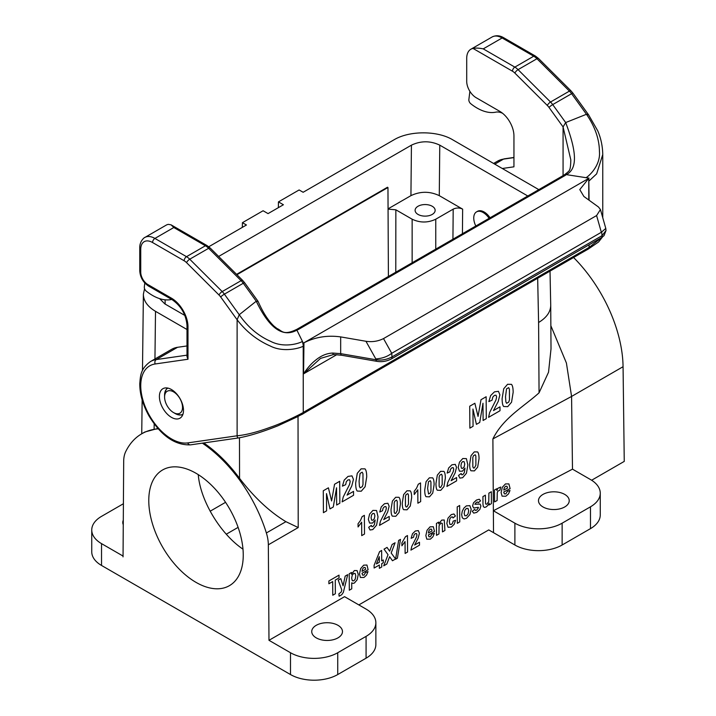 <?xml version="1.0" encoding="UTF-8"?>
<svg xmlns="http://www.w3.org/2000/svg" width="716" height="716" viewBox="0 0 716 716"><rect width="100%" height="100%" fill="white"/><g stroke="black" fill="none" stroke-linecap="round" stroke-linejoin="round"><path stroke-width="1.07" d="M591.622 480.239L624.254 461.399L623.063 366.708A106.89 61.719 -120 0 0 573.579 257.509M203.747 442.944C216.76 451.885 228.69 463.682 239.556 478.342C254.216 497.441 269.672 511.886 285.917 521.678L298.214 527.558L268.339 544.804A33.401 19.287 -120 0 0 266.37 532.964A108.564 62.677 -120 0 0 202.368 443.15M158.245 428.839A108.564 62.677 -120 0 0 141.732 433.798A108.564 62.677 -120 0 0 125.658 451.733A33.401 19.287 -120 0 0 123.689 461.292L123.045 556.878L123.045 556.055L101.529 543.632A33.401 19.287 180 0 1 91.746 530.001A33.401 19.287 180 0 1 101.529 516.361L123.403 503.733M101.529 543.632L101.529 565.452L290.499 674.553A33.401 19.287 0 0 0 337.737 674.553L366.082 658.183A33.401 19.287 0 0 0 375.864 644.552L375.864 622.732A33.401 19.287 0 0 0 366.082 609.092L344.566 596.67L268.983 640.31L290.499 652.732A33.401 19.287 0 0 0 337.737 652.732L366.082 636.363A33.401 19.287 0 0 0 375.864 622.732M268.983 640.31L268.339 544.804M196.014 582.368A66.812 38.575 60 0 1 152.374 523.494A66.812 38.575 60 0 1 162.613 469.956A66.812 38.575 60 0 1 229.415 508.53A66.812 38.575 60 0 1 229.415 585.67A66.812 38.575 60 0 1 196.014 582.368M142.144 399.886L141.741 433.789L144.847 431.999L157.905 428.454M187.001 329.512L155.506 311.326C147.532 306.564 143.486 300.872 143.37 294.249L144.56 288.718M208.768 246.751L246.447 225.003L242.429 222.685L263.094 210.746L268.053 213.61L283.411 204.749L278.452 201.885L299.118 189.955L303.137 192.273L394.069 139.772C409.4 130.536 437.324 130.536 452.646 139.763L538.817 189.633M527.799 195.996L439.776 145.151L439.275 195.647C429.824 191.181 420.382 191.181 410.93 195.647L388.063 208.848M452.933 239.216L453.192 209.144C456.343 207.649 459.493 207.649 462.643 209.144L439.275 195.647M184.871 315.461L164.832 303.888L159.614 298.635M623.063 366.708L571.574 396.44L566.41 363.012L550.855 325.717M551.007 348.925L548.537 372.195L539.058 392.833C523.745 406.697 503.241 417.858 492.894 438.917L493.369 510.75L514.885 523.181A33.401 19.287 0 0 0 562.132 523.181L590.476 506.812A33.401 19.287 0 0 0 600.259 493.181A33.401 19.287 0 0 0 590.476 479.541L572.487 469.15L493.369 510.75L493.512 532.659L514.885 545.001A33.401 19.287 0 0 0 562.132 545.001L590.476 528.632A33.401 19.287 0 0 0 600.259 515.001L600.259 493.181M101.529 565.452A33.401 19.287 180 0 1 91.746 551.821L91.746 530.001M453.192 209.144L435.758 219.203C427.891 222.927 420.015 222.927 412.139 219.203L395.858 209.806L395.787 272.205M218.649 256.453L411.431 145.16C420.883 140.694 430.325 140.694 439.776 145.151M198.26 474.627C200.256 500.43 220.322 533.885 242.993 549.181M418.046 214.433A10.024 5.782 0 0 0 428.965 215.686A10.024 5.782 0 0 0 435.149 210.343A10.024 5.782 0 0 0 428.965 205A10.024 5.782 0 0 0 418.046 206.253A10.024 5.782 0 0 0 415.11 210.343A10.024 5.782 0 0 0 418.046 214.433M388.063 209.108L395.858 209.806M493.512 532.659L488.751 529.912L358.841 604.913M123.295 520.219A15.367 8.869 0 0 0 122.776 522.501A15.367 8.869 0 0 0 123.268 524.712M492.894 438.917L571.574 396.44L572.487 469.15M550.72 305.186L550.72 305.383C550.577 311.979 546.532 317.689 538.593 322.504L537.671 278.238M316.239 625.319A15.367 8.869 0 0 0 311.737 631.593A15.367 8.869 0 0 0 327.105 640.462A15.367 8.869 0 0 0 342.472 631.593A15.367 8.869 0 0 0 332.985 623.394A15.367 8.869 0 0 0 316.239 625.319M542.997 494.407A15.367 8.869 0 0 0 538.495 500.681A15.367 8.869 0 0 0 553.862 509.55A15.367 8.869 0 0 0 569.229 500.681A15.367 8.869 0 0 0 559.742 492.483A15.367 8.869 0 0 0 542.997 494.407M278.452 201.885L278.363 207.658M242.429 222.685L242.321 227.384M475.818 226.005A13.362 7.715 60 0 1 476.525 211.882A13.362 7.715 60 0 1 483.202 212.545A13.362 7.715 60 0 1 489.1 218.335M476.525 211.882L477.465 211.336A13.362 7.715 60 0 1 484.15 211.999A13.362 7.715 60 0 1 490.048 217.789M182.643 415.047L177.666 414.671L173.558 412.595A12.691 7.33 -120 0 0 182.526 407.413A12.691 7.33 -120 0 0 173.558 391.867A12.691 7.33 -120 0 0 164.582 397.049A12.691 7.33 -120 0 0 173.558 412.595L175.223 413.553A15.054 8.69 -120 0 0 182.965 414.17M502.39 168.484L513.945 166.819L513.945 135.879A20.039 11.572 -120 0 0 499.768 111.338L476.149 97.698A13.362 7.715 60 0 1 466.707 81.338L466.707 58.426A20.039 11.572 60 0 1 470.851 49.243A20.039 11.572 60 0 1 473.043 48.446L512.477 71.206A10.024 5.782 60 0 1 514.894 73.104L547.355 105.485A10.024 5.782 60 0 1 548.993 107.418L563.071 126.929L563.071 175.626M605.772 228.431L601.342 232.279L596.598 215.561L600.438 209.537L598.495 207.014L583.898 196.479L579.781 189.597L588.785 178.347L588.785 200.006M336.78 354.671L303.575 373.841L303.96 342.785C315.3 337.039 327.534 335.079 340.673 336.905L365.948 341.272C372.231 342.203 378.084 341.308 383.516 338.587L391.733 353.292L601.342 232.279M391.733 353.292L392.01 356.926L602.049 235.662L601.691 232.127M601.386 237.685A3.338 1.924 -120 0 0 602.049 235.662L606.005 230.543L604.009 235.68L601.386 237.685L391.348 358.949A3.338 1.924 -120 0 0 392.01 356.926C386.658 359.683 381.306 360.622 375.954 359.745L340.673 353.65L340.673 336.905M332.779 353.06C326.997 353.274 321.466 355.494 316.186 359.718C311.666 363.155 307.459 367.863 303.575 373.833L320.508 358.412L333.531 354.527A3.338 0.949 -89 0 1 332.779 353.06L340.673 353.65A3.338 1.665 -80.2 0 0 341.756 355.27L377.055 361.365A3.338 1.665 -80.2 0 1 375.954 359.745L375.802 358.922C382.013 358.501 387.204 356.711 391.392 353.534M383.516 338.587L596.598 215.561M589.053 178.159L566.275 174.614L563.904 175.16M589.08 200.22L588.785 178.347M312.122 408.424L312.785 406.939M302.385 413.275L303.253 412.416L303.208 345.005L302.385 341.299L296.567 329.45C283.008 336.01 281.701 330.345 277.065 328.563L273.986 326.129C268.214 320.652 262.924 312.445 258.145 301.517M312.078 408.478L578.886 254.449L579.584 252.909L589.08 247.423L589.08 244.791M587.773 249.347L589.053 247.432M602.756 217.727L602.756 154.477C602.595 146.127 600.93 138.26 597.77 130.876L588.588 114.846L586.458 114.274L565.676 122.561L563.071 126.929L570.813 159.82C570.706 165.324 570.294 168.672 569.587 169.844C569.596 170.632 567.77 172.35 564.101 174.99M514.894 73.104A3.338 1.155 134.9 0 1 518.071 69.64L536.964 58.73L569.417 91.111L550.523 102.021L518.071 69.64A13.362 7.715 -120 0 0 514.84 67.116L483.237 48.876C479.067 48.008 475.666 47.865 473.043 48.446M585.831 177.657C586.583 178.007 600.867 166.819 599.435 151.461C599.283 139.002 594.96 126.607 586.458 114.274L571.61 93.689A3.338 0.474 -35.8 0 1 572.961 93.187L570.974 90.843A3.338 1.155 -45.1 0 0 569.417 91.111A13.362 7.715 60 0 1 571.61 93.689L552.707 104.599L565.676 122.561C576.129 150.083 578.322 168.69 566.275 174.614L565.273 175.393L564.047 175.062M238.867 437.852C237.819 438.165 237.238 437.476 237.112 435.784L237.112 319.757L239.242 314.736L256.247 301.212C269.297 328.429 282.927 338.033 297.113 330.013L298.474 329.432L296.567 329.485M177.541 347.305L156.285 359.575A46.764 27.002 60 0 0 150.432 361.58L171.688 349.301A46.764 27.002 60 0 1 177.541 347.305L187.001 345.944M159.399 396.485A17.032 9.836 60 0 1 162.935 388.69A17.032 9.836 60 0 1 179.967 398.526A17.032 9.836 60 0 1 179.967 418.198A17.032 9.836 60 0 1 166.837 413.633A17.032 9.836 60 0 1 159.399 396.485M173.809 227.518L171.061 224.833L207.076 245.597A3.338 1.924 -60 0 0 205.411 245.767L186.509 256.677A3.338 1.924 120 0 0 184.146 260.767L152.553 242.518A3.338 1.924 120 0 1 154.916 238.428L186.509 256.677A13.362 7.715 60 0 1 189.74 259.201L222.202 291.573L241.095 280.663L208.642 248.291A13.362 7.715 -120 0 0 205.411 245.767L173.809 227.518L154.916 238.428A20.039 11.572 60 0 0 144.892 237.435C144.972 237.005 139.468 240.818 139.763 247.978L139.763 270.89C140.22 277.361 143.137 282.417 148.516 286.051L172.144 299.691C181.094 305.965 186.053 314.548 187.001 325.44A3.338 1.924 -0 0 0 187.986 326.8L187.986 359.244L187.037 356.783M144.892 237.435L166.148 225.164A20.039 11.572 60 0 1 168.341 224.359L171.061 224.833M242.643 280.404L244.639 282.739A3.338 0.474 -35.8 0 0 243.288 283.25L224.385 294.16A13.362 7.715 60 0 0 222.202 291.573A3.338 1.155 134.9 0 0 219.033 295.037L186.572 262.656A3.338 1.155 134.9 0 1 189.74 259.201L208.642 248.291A3.338 1.155 -45.1 0 1 210.182 248.013L242.643 280.404A3.338 1.155 -45.1 0 0 241.095 280.663A13.362 7.715 -120 0 1 243.288 283.25L256.247 301.212L258.118 301.463M220.671 296.97L237.112 319.757C246.089 331.481 257.116 340.225 270.183 345.971C285.398 353.856 304.533 346.508 303.253 345.891L303.253 343.161L302.385 341.299C302.009 342.302 285.308 349.005 270.585 341.326C258.252 335.894 247.808 327.033 239.242 314.736L224.385 294.16A3.338 0.474 144.2 0 0 220.671 296.97A10.024 5.782 -120 0 0 219.033 295.037M303.96 342.785L588.4 178.57M502.605 113.298A20.039 11.572 -120 0 0 496.063 112.108L495.078 112.287A46.764 27.002 60 0 1 470.752 103.713A3.338 1.924 -120 0 1 468.864 99.587L469.884 91.326M144.802 283.008L144.319 286.955A3.338 1.924 -120 0 0 146.207 291.09A46.764 27.002 60 0 0 170.533 299.655L171.518 299.485A20.039 11.572 -120 0 1 171.724 299.449M388.403 276.474L387.956 187.511L387.481 187.243L236.593 274.362M387.956 187.511L236.933 274.702M397.389 558.203L400.477 539.372L398.633 540.428L395.59 559.241L397.389 558.203M499.974 406.831L500.001 410.733L488.572 417.33L489.655 412.497L495.964 399.984L496.618 397.022L496.018 395.205L494.398 395.384L492.778 397.12L492.098 400.146L488.849 401.604L490.639 395.572L494.461 391.858L498.425 391.321L499.893 394.838L498.211 401.443L493.494 410.572L499.974 406.831M491.418 503.634L491.337 491.731L488.894 493.145L488.768 501.486L486.97 504.064L486.066 504.261L485.564 503.643L485.376 495.177L482.933 496.591L482.978 504.118L483.327 506.561L484.41 507.42L486.083 506.982L487.811 505.433L489.135 503.169L489.144 504.95L491.418 503.634M486.146 396.745L486.289 418.645L483.103 420.489L482.987 403.242L479.729 422.44L476.417 424.346L472.945 409.042L473.061 426.288L469.866 428.132L469.723 406.223L474.86 403.26L478.046 416.417L481 399.716L486.146 396.745M478.252 502.73L480.552 500.86L479.264 499.24L476.435 500.063L473.509 502.82L472.578 505.97L473.688 508.011L478.27 507.322L478.449 507.814L476.704 510.114L475.361 510.41L474.717 509.38L472.265 511.278L473.723 513.13L476.722 512.388L479.854 509.398L480.892 505.979L480.114 504.073L474.842 504.252L476.498 502.31L477.679 501.997L478.252 502.73M458.517 475.433L461.202 473.5L461.722 474.771L462.822 474.645L464.272 472.784L465.015 468.121L462.411 471.2L459.457 471.2L458.186 467.503L459.466 462.178L462.787 458.526L466.411 458.634L467.87 465.024L466.447 473.24L462.634 477.706L459.887 478.127L458.517 475.433M459.762 521.91L459.654 505.487L457.211 506.892L457.318 523.324L459.762 521.91M456.593 477.536L456.62 480.848L446.9 486.459L447.831 482.351L453.192 471.719L453.747 469.195L453.237 467.655L451.859 467.808L450.48 469.275L449.908 471.853L447.142 473.088L448.663 467.969L451.912 464.809L455.278 464.353L456.531 467.342L455.099 472.954L451.098 480.713L456.593 477.536M455.555 520.29L453.156 521.15L452.539 523.262L451.402 524.434L449.916 524.407L449.344 521.74L449.872 518.706L451.322 517.059L452.44 516.88L453.004 517.963L455.412 516.012L453.962 513.981L451.268 514.598L448.01 518.133L446.829 523.414L448.064 527.28L451.313 527.066L454.15 524.327L455.555 520.29M444.931 530.475L444.242 519.995L441.736 520.102L438.711 523.87L438.702 522.125L436.429 523.441L436.509 535.335L438.953 533.93L439.078 525.696L440.904 523.002L442.273 523.414L442.488 531.89L444.931 530.475M434.379 533.295L431.936 534.172L430.397 536.776L428.982 536.812L428.374 534.968L434.496 531.433L433.323 526.725L430.056 526.842L427.031 530.279L425.859 535.604L426.799 539.175L430.379 539.139L432.911 536.776L434.379 533.295M432.061 530.905L428.401 533.017L428.902 530.681L430.218 529.169L431.497 529.151L432.061 530.905M420.534 482.924L420.659 501.612L417.884 503.214L417.795 489.762L414.233 494.532L414.215 491.301L416.56 488.205L418.287 484.222L420.534 482.924M419.486 545.162L419.469 542.236L414.618 545.037L418.153 538.199L419.406 533.241L418.305 530.601L415.334 531.003L412.47 533.796L411.127 538.316L413.571 537.224L414.072 534.95L415.289 533.653L416.506 533.518L416.954 534.879L416.461 537.098L411.736 546.487L410.921 550.112L419.486 545.162M407.574 552.036L407.467 535.55L405.48 536.687L401.891 542.934L401.909 545.798L405.05 541.582L405.131 553.45L407.574 552.036M392.484 560.753L395.59 558.963L391.178 553.029L395.089 542.764L392.108 544.482L389.638 551.204L387.043 547.409L384.027 549.145L388.036 554.721L383.731 565.81L386.819 564.02L389.62 556.708L392.484 560.753M389.209 516.442L389.236 519.753L379.516 525.365L380.438 521.257L385.808 510.615L386.363 508.1L385.852 506.561L384.474 506.704L383.096 508.181L382.523 510.759L379.757 511.994L381.279 506.874L384.528 503.706L387.893 503.258L389.146 506.248L387.714 511.859L383.704 519.619L389.209 516.442M383.302 562.731L383.284 559.975L381.7 560.888L381.628 550.461L379.578 551.651L374.11 565.273L374.128 568.03L379.346 565.014L379.373 568.325L381.744 566.956L381.718 563.653L383.302 562.731M379.292 556.636L379.328 562.248L376.401 563.94L379.292 556.636M368.677 527.307L371.353 525.374L371.873 526.645L372.973 526.52L374.432 524.658L375.166 519.995L372.562 523.065L369.608 523.074L368.346 519.377L369.617 514.052L372.938 510.401L376.562 510.508L378.021 516.898L376.598 525.114L372.785 529.58L370.038 530.001L368.677 527.307M368.006 571.61L365.563 572.496L364.023 575.091L362.609 575.127L362.001 573.292L368.122 569.757L366.95 565.04L363.683 565.166L360.658 568.593L359.486 573.919L360.425 577.49L364.014 577.463L366.538 575.091L368.006 571.61M365.688 569.229L362.028 571.341L362.529 569.005L363.844 567.493L365.124 567.466L365.688 569.229M364.372 515.341L364.498 534.038L361.732 535.631L361.643 522.188L358.081 526.958L358.054 523.718L360.399 520.622L362.126 516.639L364.372 515.341M351.493 574.223L351.484 572.478L349.211 573.793L349.319 590.217L351.762 588.812L351.717 582.815L353.042 583.406L354.429 582.994L357.159 579.763L358.26 574.474L357.105 570.598L354.366 570.545L351.493 574.223M353.525 491.382L353.552 495.284L342.123 501.88L343.206 497.047L349.515 484.535L350.178 481.573L349.578 479.756L347.949 479.935L346.329 481.662L345.658 484.696L342.4 486.155L344.19 480.123L348.012 476.408L351.977 475.872L353.444 479.389L351.762 485.994L347.054 495.123L353.525 491.382M347.707 574.653L345.175 576.12L343.08 585.813L340.816 578.635L338.212 580.139L341.8 590.047L341.192 592.051L338.892 593.877L339.124 596.213L341.756 594.692L343.349 592.347L347.707 574.653M339.697 481.295L339.849 503.196L336.654 505.04L336.547 487.793L333.28 506.991L329.978 508.897L326.496 493.593L326.612 510.839L323.426 512.683L323.274 490.773L328.411 487.811L331.598 500.967L334.551 484.267L339.697 481.295M339.035 577.91L339.017 575.136L328.877 580.989L328.895 583.764L332.68 581.58L332.77 595.229L335.348 593.743L335.258 580.094L339.035 577.91M511.439 384.331C512.558 385.485 513.13 388.135 513.157 392.287L511.546 402.195L507.716 406.652L503.697 406.509C502.668 405.453 502.14 402.831 502.113 398.624L503.724 388.752L507.563 384.286L511.439 384.331M509.452 399.922L509.416 389.137L508.637 387.651L506.534 388.869L505.523 396.7L505.863 401.819L506.633 403.305L508.736 402.079L509.452 399.922M510.114 488.643L508.879 483.9L505.469 483.927L502.31 487.274L501.102 492.563L502.086 496.161L505.827 496.233L508.467 493.942L509.998 490.496L507.447 491.31L505.836 493.861L504.359 493.861L503.724 492.008L510.114 488.643M506.973 486.271L507.563 488.043L503.751 490.048L504.27 487.73L505.639 486.262L506.973 486.271M497.915 488.285L500.699 487.041L499.938 490.2L497.826 491.158L497.253 492.778L497.101 500.556L494.55 501.889L494.452 489.995L496.823 488.751L496.832 490.442L497.915 488.285M479.04 458.688L477.67 467.109L474.413 470.904L470.994 470.77C470.117 469.884 469.669 467.646 469.651 464.075L471.021 455.689L474.278 451.885L477.581 451.921C478.53 452.906 479.013 455.161 479.04 458.688M475.889 465.176L475.854 456.011L475.2 454.75L473.41 455.779L472.802 457.614L472.837 466.796L473.491 468.049L474.386 467.942L475.889 465.176M469.875 514.553L471.2 509.3L469.83 505.648L466.376 505.872L463.923 508.065L462.241 511.296L461.659 514.67L462.285 517.802L464.049 518.966L466.483 518.303L469.875 514.553M468.685 510.768L468.049 513.873L466.456 515.744L464.836 515.726L464.165 513.39L464.8 510.302L466.402 508.432L468.013 508.45L468.685 510.768M464.21 466.716L464.738 464.013L464.102 461.686L462.679 461.56L461.408 463.073L460.907 465.937L461.48 468.264L462.867 468.309L464.21 466.716M445.343 478.145L443.974 486.558L440.716 490.353L437.297 490.227C436.429 489.332 435.981 487.095 435.955 483.524L437.324 475.138L440.591 471.343L443.884 471.37C444.833 472.354 445.325 474.61 445.343 478.145M442.193 484.625L442.157 475.46L441.504 474.198L439.714 475.227L439.114 477.062L439.141 486.245L439.794 487.507L440.698 487.39L442.193 484.625M434.111 484.625L432.741 493.047L429.484 496.841L426.065 496.707C425.197 495.812 424.749 493.584 424.722 490.012L426.092 481.617L429.358 477.823L432.652 477.858C433.601 478.843 434.093 481.098 434.111 484.625M430.96 491.113L430.934 481.949L430.271 480.678L428.481 481.716L427.622 488.375L428.571 493.986L430.361 492.948L430.96 491.113M411.655 497.593L410.286 506.015L407.019 509.81L403.609 509.676C402.732 508.781 402.285 506.552 402.267 502.981L403.636 494.586L406.894 490.791L410.196 490.827C411.145 491.811 411.628 494.067 411.655 497.593M408.496 504.082L408.469 494.917L407.807 493.646L406.017 494.684L405.417 496.519L405.453 505.702L406.106 506.955L407.001 506.847L408.496 504.082M400.423 504.082L399.054 512.495L395.796 516.29L392.377 516.164C391.5 515.269 391.052 513.032 391.034 509.461L392.404 501.075L395.662 497.28L398.964 497.307C399.913 498.291 400.396 500.547 400.423 504.082M397.273 510.562L397.237 501.397L396.583 500.135L394.793 501.164L394.185 502.999L394.221 512.182L394.874 513.444L395.769 513.327L397.273 510.562M374.361 518.59L374.889 515.887L374.262 513.56L372.83 513.435L371.559 514.947L371.067 517.802L371.64 520.138L373.018 520.183L374.361 518.59M364.999 468.873C366.118 470.036 366.69 472.685 366.717 476.838L365.106 486.746L361.267 491.203L357.248 491.06C356.219 490.004 355.7 487.372 355.664 483.175L357.275 473.303L361.115 468.837L364.999 468.873M363.003 484.472L362.967 473.688L362.198 472.202L360.085 473.419L359.074 481.25L359.414 486.37L360.184 487.856L362.296 486.629L363.003 484.472M355.771 575.933L355.226 579.146L353.811 580.837L352.299 580.748L351.663 578.143L352.236 575.163L353.722 573.418L355.172 573.489L355.771 575.933M290.499 652.732L290.499 674.553M155.506 311.326L154.951 358.967M154.191 423.863L154.128 429.018M239.484 437.753L239.556 478.342M527.173 195.611L527.155 196.363M462.643 209.144L462.429 233.729M514.885 523.181L514.885 545.001M412.139 262.763L412.139 219.203M435.758 219.203L435.758 249.132M238.115 527.361L226.265 534.208M210.137 511.224L225.567 502.31M410.93 195.647L411.431 145.16M165.083 299.816L165.172 304.085M266.37 532.964L285.917 521.678M298.026 416.444L298.214 527.558M539.058 392.833L538.593 322.504M590.476 528.632L590.476 506.812M562.132 523.181L562.132 545.001M366.082 658.183L366.082 636.363M337.737 652.732L337.737 674.553M167.92 388.108A15.054 8.69 -120 0 0 164.582 395.116L164.582 397.049M365.948 341.272L375.802 358.922M190.519 444.851A3.338 2.658 -98.2 0 1 187.717 442.909L237.112 435.784C246.089 434.934 257.116 432.106 270.183 427.309C285.398 422.18 304.533 411.986 303.253 412.416L579.584 252.909M494.837 164.125L503.509 159.113L513.945 157.609M512.477 71.206A3.338 1.924 120 0 1 514.84 67.116L533.733 56.206A13.362 7.715 60 0 1 536.964 58.73A3.338 1.155 -45.1 0 1 538.513 58.461L570.974 90.843M483.237 48.876L502.131 37.966L533.733 56.206A3.338 1.924 -60 0 1 535.398 56.045L538.513 58.461M548.993 107.418A3.338 0.474 144.2 0 1 552.707 104.599A13.362 7.715 -120 0 0 550.523 102.021A3.338 1.155 134.9 0 0 547.355 105.485M503.804 37.805C499.84 35.406 495.937 35.129 492.116 36.972A20.039 11.572 60 0 1 502.131 37.966A3.338 1.924 -60 0 1 503.804 37.805L535.398 56.045M504.279 158.845L497.647 161.118A46.764 27.002 60 0 1 503.509 159.113A3.338 2.658 -98.2 0 1 504.279 158.845L513.945 157.448M602.174 237.202L589.134 247.378M589.08 180.897L596.643 173.872L602.756 154.54M565.273 175.393L298.474 329.432M187.986 359.244L155.175 363.979A3.338 2.658 81.8 0 1 156.285 359.575L187.001 355.154M155.175 363.979A43.425 25.069 -120 0 0 145.411 407.198A43.425 25.069 -120 0 0 187.717 442.909M172.144 299.691A3.338 1.924 -60 0 1 171.446 298.16A23.386 13.497 60 0 1 187.986 326.8M148.516 286.051A3.338 1.924 -60 0 1 147.827 284.529L171.446 298.16M139.763 270.89A3.338 1.924 -0 0 0 140.739 272.25A10.024 5.782 -120 0 0 147.827 284.529M139.763 247.978A3.338 1.924 -0 0 0 140.739 249.338L140.739 272.25M152.553 242.518A16.701 9.639 -120 0 0 140.739 249.338M186.572 262.656A10.024 5.782 -120 0 0 184.146 260.767M303.253 345.926L303.253 412.416C303.029 414.707 304.103 412.935 297.417 416.757L278.05 425.743C262.575 431.9 249.436 435.955 238.652 437.915L190.563 444.851C174.937 445.406 161.082 435.767 148.991 415.915C142.824 404.916 139.745 394.158 139.772 383.642C140.515 375.318 140.533 368.856 150.432 361.58M143.379 294.16L142.484 370.566M550.72 305.132L550.013 271.113M551.016 349.095L550.72 305.383M166.989 387.947L164.832 392.449L164.582 395.116M333.531 354.527L341.774 355.27M377.055 361.365C381.932 362.144 386.703 361.338 391.348 358.949M605.79 228.422L600.464 209.645M606.005 230.597L605.808 228.61M312.051 408.469L302.94 413.803M578.895 254.404L587.899 249.284M572.961 93.187L588.776 115.097M470.851 49.243L492.116 36.972M493.637 163.427L497.647 161.118M587.791 249.374L598.513 242.053L602.487 236.978M563.743 175.241L296.943 329.279M187.001 325.44L187.001 356.783M207.076 245.597L210.191 248.022M244.639 282.739L257.993 301.248"/></g></svg>
